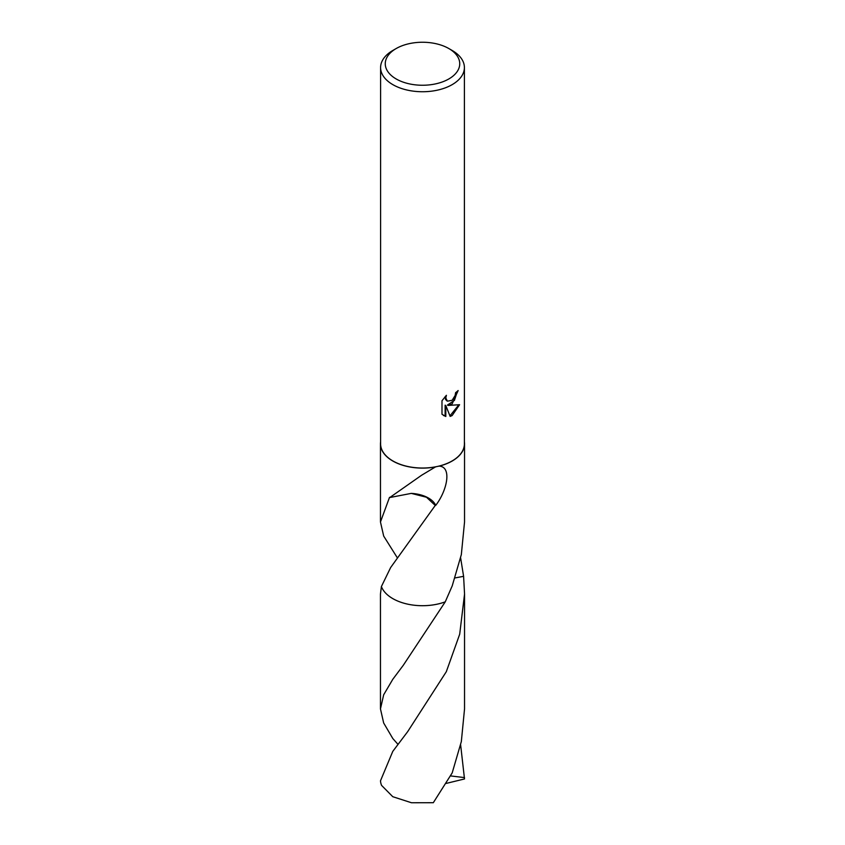 <?xml version="1.0" encoding="UTF-8"?>
<svg xmlns="http://www.w3.org/2000/svg" width="845" height="845" viewBox="0 0 845 845"><rect width="100%" height="100%" fill="white"/><g stroke="black" fill="none" stroke-linecap="round" stroke-linejoin="round"><path stroke-width="1.27" d="M448.832 78.955A37.243 21.505 180 0 1 396.168 78.955A37.243 21.505 180 0 1 396.168 48.545L396.168 48.545A37.243 21.505 180 0 1 448.832 48.545A37.243 21.505 180 0 1 448.832 78.955M392.872 50.446L396.168 48.545L392.872 50.446A41.901 24.188 180 0 0 380.599 67.547A41.901 24.188 180 0 0 406.466 89.897A41.901 24.188 180 0 0 452.128 84.658A41.901 24.188 180 0 0 464.401 67.547A41.901 24.188 180 0 0 452.128 50.446L448.832 48.545M452.223 461A42.039 24.273 180 0 1 439.115 466.134C452.012 466.609 447.385 490.174 435.756 505.352A42.039 24.273 180 0 1 435.249 505.447L390.654 567.523L381.401 586.536L380.451 594.003L380.461 708.902L383.672 694.791L392.777 679.327L403.287 665.279L445.252 601.851A42.039 24.273 180 0 1 381.401 586.536A42.039 24.273 180 0 0 445.252 601.841L452.223 585.86L461.338 554.573L464.539 521.978L464.539 443.847A42.039 24.273 180 0 1 452.223 461M397.467 558.017L383.683 536.068L380.461 521.988L389.513 497.356A42.039 24.273 0 0 0 389.777 497.536L421.56 475.27L435.439 466.936A42.039 24.273 180 0 1 380.461 443.847A42.039 24.273 180 0 1 380.599 441.872M452.128 403.931L448.114 405.442L459.585 404.713L452.128 415.571L450.153 416.405L445.811 405.558L445.811 416.5L441.988 414.251L441.988 400.752L446.392 395.302L445.801 397.974L447.417 401.174L452.128 400.308L455.149 395.471L455.592 392.671A41.901 24.188 0 0 0 458.148 390.548L452.128 403.931M435.439 466.936L436.886 466.556A41.901 24.188 180 0 1 380.599 443.847L380.599 67.547M436.886 466.556L439.115 466.134M464.401 67.547L464.401 443.847A41.901 24.188 180 0 1 452.128 460.947A41.901 24.188 180 0 1 437.604 466.408M457.441 391.193L454.409 400.403L447.449 405.061L448.114 405.442M447.1 400.963L445.558 399.516L445.23 396.485M443.456 415.476L445.135 416.11L445.135 405.167L445.811 405.558M449.952 415.877L458.708 404.924M445.135 416.11L445.811 416.5M460.641 557.985L463.599 576.332L455.117 577.917M445.252 601.851L445.262 601.83A42.049 24.273 180 0 1 392.767 598.598A42.049 24.273 180 0 1 381.391 586.546M463.609 576.332A42.049 24.273 180 0 0 463.588 576.301A42.039 24.273 180 0 1 463.599 576.332L464.549 594.014L459.701 634.194L446.318 671.69L407.66 731.664L392.777 751.385L380.493 780.801A42.039 24.273 180 0 0 381.56 785.375L392.777 796.708L411.483 802.75L433.316 802.708L452.191 772.89L461.338 741.561L464.539 708.902L464.549 594.014M435.756 505.352A28.022 16.182 0 0 0 411.272 493.385L426.503 497.251L435.249 505.447M389.777 497.536L411.272 493.385M464.401 441.872A42.039 24.273 180 0 1 464.539 443.847M460.641 744.941L464.507 778.953L446.223 783.41M397.953 744.329L392.809 738.53L383.662 722.982L380.461 708.902M464.507 777.59L450.543 775.921M380.461 521.988L380.461 443.847M447.428 401.174L446.762 400.794"/></g></svg>
